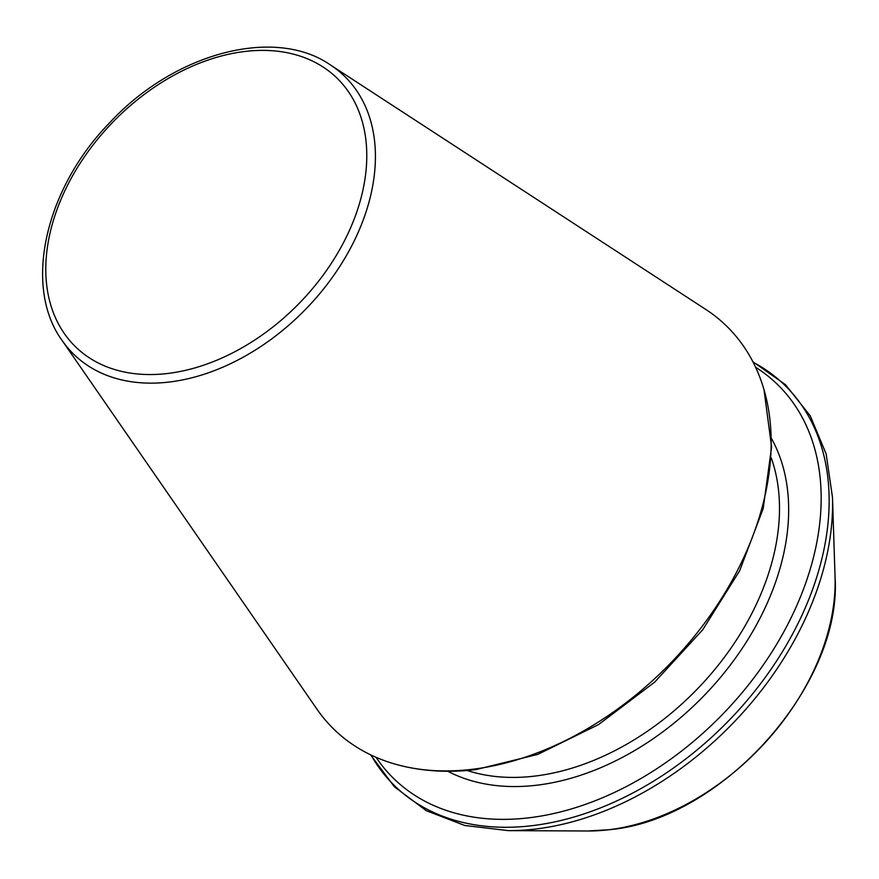 <?xml version="1.0" encoding="UTF-8"?>
<svg xmlns="http://www.w3.org/2000/svg" width="879" height="879" viewBox="0 0 879 879"><rect width="100%" height="100%" fill="white"/><g stroke="black" fill="none" stroke-linecap="round" stroke-linejoin="round"><path stroke-width="1.32" d="M472.649 769.257A281.401 195.116 134.2 0 1 398.736 765.104A281.401 195.116 134.2 0 1 316.879 709.067L62.134 340.492A194.05 134.564 -45.8 0 0 169.559 382.002A194.05 134.564 -45.8 0 0 352.754 243.835A194.05 134.564 -45.8 0 0 330.284 64.87L705.716 309.386A281.401 195.116 134.2 0 1 763.994 389.672A281.401 195.116 134.2 0 1 472.649 769.257M376.069 757.313A275.028 190.71 -45.8 0 0 529.4 817.745A275.028 190.71 -45.8 0 0 789.628 620.75A275.028 190.71 -45.8 0 0 755.588 367.235M167.944 373.443A187.447 129.971 -45.8 0 0 360.434 115.632A187.447 129.971 -45.8 0 0 90.482 148.364A187.447 129.971 -45.8 0 0 167.944 373.443M371.026 755.017A279.588 193.863 -45.8 0 0 532.542 825.623A279.588 193.863 -45.8 0 0 800.275 618.827A279.588 193.863 -45.8 0 0 753.149 362.247M370.509 754.775L394.385 786.771L426.249 810.669L464.749 825.48L508.293 830.622A279.588 193.863 -45.8 0 0 535.992 828.974A279.588 193.863 -45.8 0 0 832.49 497.382L826.161 454.003L810.295 415.921L785.529 384.727L752.885 361.741M508.293 830.622L587.721 830.996A213.289 147.892 -45.8 0 0 608.861 829.743A213.289 147.892 -45.8 0 0 835.05 576.778L832.49 497.382M447.796 771.279A237.066 164.384 -45.8 0 0 537.168 785.156A237.066 164.384 -45.8 0 0 741.074 650.086A237.066 164.384 -45.8 0 0 771.509 438.544M467.145 770.487A230.397 159.758 -45.8 0 0 535.091 776.058A230.397 159.758 -45.8 0 0 725.109 656.294A230.397 159.758 -45.8 0 0 771.246 457.904M763.994 389.672L771.597 447.037L763.181 508.6L739.668 570.735L702.706 629.782L654.668 682.148L598.566 724.582L537.827 754.38L476.066 769.564C448.828 772.883 423.052 771.388 398.736 765.104M330.284 64.87C274.446 26.161 173.866 53.037 109.326 123.115C44.576 189.556 23.063 287.114 62.134 340.492M835.05 576.778C842.609 684.752 721.637 820.008 609.191 829.721L587.721 830.996"/></g></svg>
